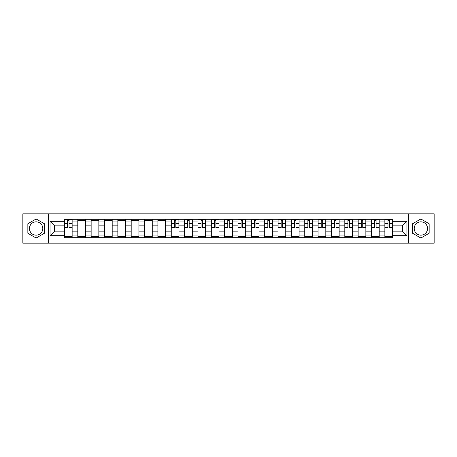 <?xml version="1.0" encoding="UTF-8"?>
<svg xmlns="http://www.w3.org/2000/svg" width="457" height="457" viewBox="0 0 457 457"><rect width="100%" height="100%" fill="white"/><g stroke="black" fill="none" stroke-linecap="round" stroke-linejoin="round"><path stroke-width="0.69" d="M36.114 235.178A6.678 6.678 0 0 1 29.442 228.5A6.678 6.678 0 0 1 36.114 221.822A6.678 6.678 0 0 1 42.792 228.5A6.678 6.678 0 0 1 36.114 235.178M420.886 235.178A6.678 6.678 0 0 1 414.208 228.5A6.678 6.678 0 0 1 420.886 221.822A6.678 6.678 0 0 1 427.558 228.5A6.678 6.678 0 0 1 420.886 235.178M408.649 243.175L434.15 243.175L434.15 213.825L22.85 213.825L22.85 243.175L408.649 243.175L408.649 213.825M77.793 237.697L77.793 221.908L72.143 221.908L72.143 237.697M72.143 221.908L72.143 219.303M77.793 221.908L77.793 219.303M85.493 219.303L85.493 237.697M91.143 237.697L91.143 219.303M98.843 219.303L98.843 237.697M104.493 237.697L104.493 219.303M112.194 219.303L112.194 237.697M117.843 237.697L117.843 219.303M125.549 219.303L125.549 237.697M131.193 237.697L131.193 219.303M138.899 219.303L138.899 237.697M144.543 237.697L144.543 219.303M152.25 219.303L152.25 237.697M157.893 237.697L157.893 219.303M165.6 219.303L165.6 237.697M171.249 237.697L171.249 219.303M178.95 219.303L178.95 237.697M184.599 237.697L184.599 219.303M192.3 219.303L192.3 237.697M197.95 237.697L197.95 219.303M205.65 219.303L205.65 237.697M211.3 237.697L211.3 219.303M219 219.303L219 237.697M224.65 237.697L224.65 219.303M232.35 219.303L232.35 237.697M238 237.697L238 219.303M245.7 219.303L245.7 237.697M251.35 237.697L251.35 219.303M259.05 219.303L259.05 237.697M264.7 237.697L264.7 219.303M272.401 219.303L272.401 237.697M278.05 237.697L278.05 219.303M285.751 219.303L285.751 237.697M291.4 237.697L291.4 219.303M299.107 219.303L299.107 237.697M304.75 237.697L304.75 219.303M312.457 219.303L312.457 237.697M318.101 237.697L318.101 219.303M325.807 219.303L325.807 237.697M331.451 237.697L331.451 219.303M339.157 219.303L339.157 237.697M344.807 237.697L344.807 219.303M352.507 219.303L352.507 237.697M358.157 237.697L358.157 219.303M365.857 219.303L365.857 237.697M371.507 237.697L371.507 219.303M379.207 219.303L379.207 237.697M384.857 237.697L384.857 219.303M384.857 231.151L379.207 231.151M371.507 231.151L365.857 231.151M358.157 231.151L352.507 231.151M344.807 231.151L339.157 231.151M331.451 231.151L325.807 231.151M318.101 231.151L312.457 231.151M304.75 231.151L299.107 231.151M291.4 231.151L285.751 231.151M278.05 231.151L272.401 231.151M264.7 231.151L259.05 231.151M251.35 231.151L245.7 231.151M238 231.151L232.35 231.151M224.65 231.151L219 231.151M211.3 231.151L205.65 231.151M197.95 231.151L192.3 231.151M184.599 231.151L178.95 231.151M171.249 231.151L165.6 231.151M157.893 231.151L152.25 231.151M144.543 231.151L138.899 231.151M131.193 231.151L125.549 231.151M117.843 231.151L112.194 231.151M104.493 231.151L98.843 231.151M91.143 231.151L85.493 231.151M77.793 231.151L72.143 231.151M384.857 225.849L379.207 225.849M371.507 225.849L365.857 225.849M358.157 225.849L352.507 225.849M344.807 225.849L339.157 225.849M331.451 225.849L325.807 225.849M318.101 225.849L312.457 225.849M304.75 225.849L299.107 225.849M291.4 225.849L285.751 225.849M278.05 225.849L272.401 225.849M264.7 225.849L259.05 225.849M251.35 225.849L245.7 225.849M238 225.849L232.35 225.849M224.65 225.849L219 225.849M211.3 225.849L205.65 225.849M197.95 225.849L192.3 225.849M184.599 225.849L178.95 225.849M171.249 225.849L165.6 225.849M157.893 225.849L152.25 225.849M144.543 225.849L138.899 225.849M131.193 225.849L125.549 225.849M117.843 225.849L112.194 225.849M104.493 225.849L98.843 225.849M91.143 225.849L85.493 225.849M77.793 225.849L72.143 225.849M54.6 231.151L64.443 231.151L64.443 225.849L54.6 225.849L54.6 231.151L50.064 235.686L50.064 221.314L64.443 221.314L64.443 225.849M392.557 225.849L392.557 231.151L402.4 231.151L402.4 225.849L392.557 225.849L392.557 219.303L64.443 219.303L64.443 221.314M392.557 221.314L406.936 221.314L406.936 235.686L392.557 235.686L392.557 231.151M64.443 231.151L64.443 237.697L392.557 237.697L392.557 235.686M64.443 235.686L50.064 235.686M48.351 243.175L48.351 213.825M44.375 223.73L36.114 218.966L27.854 223.73L27.854 233.27L36.114 238.034L44.375 233.27L44.375 223.73M429.146 223.73L420.886 218.966L412.625 223.73L412.625 233.27L420.886 238.034L429.146 233.27L429.146 223.73M72.143 236.418L64.443 236.418M67.567 220.582L69.018 220.582M85.493 236.418L77.793 236.418M77.793 220.582L85.493 220.582M98.843 236.418L91.143 236.418M91.143 220.582L98.843 220.582M112.194 236.418L104.493 236.418M104.493 220.582L112.194 220.582M125.549 236.418L117.843 236.418M117.843 220.582L125.549 220.582M138.899 236.418L131.193 236.418M131.193 220.582L138.899 220.582M152.25 236.418L144.543 236.418M144.543 220.582L152.25 220.582M165.6 236.418L157.893 236.418M157.893 220.582L165.6 220.582M178.95 236.418L171.249 236.418M174.368 220.582L175.825 220.582M192.3 236.418L184.599 236.418M187.718 220.582L189.175 220.582M205.65 236.418L197.95 236.418M201.074 220.582L202.525 220.582M219 236.418L211.3 236.418M214.424 220.582L215.875 220.582M232.35 236.418L224.65 236.418M227.775 220.582L229.225 220.582M245.7 236.418L238 236.418M241.125 220.582L242.576 220.582M259.05 236.418L251.35 236.418M254.475 220.582L255.926 220.582M272.401 236.418L264.7 236.418M267.825 220.582L269.282 220.582M285.751 236.418L278.05 236.418M281.175 220.582L282.632 220.582M299.107 236.418L291.4 236.418M294.525 220.582L295.982 220.582M312.457 236.418L304.75 236.418M307.875 220.582L309.332 220.582M325.807 236.418L318.101 236.418M321.225 220.582L322.682 220.582M339.157 236.418L331.451 236.418M334.575 220.582L336.032 220.582M352.507 236.418L344.807 236.418M347.926 220.582L349.382 220.582M365.857 236.418L358.157 236.418M361.276 220.582L362.732 220.582M379.207 236.418L371.507 236.418M374.631 220.582L376.082 220.582M392.557 236.418L384.857 236.418M387.982 220.582L389.433 220.582M50.064 221.314L54.6 225.849M402.4 231.151L406.936 235.686M402.4 225.849L406.936 221.314M69.018 227.517L69.018 219.383L72.103 219.383L72.103 227.517L69.018 227.517M67.567 220.497L69.018 220.497M67.567 219.383L64.483 219.383L64.483 227.517L67.567 227.517L67.567 219.383L69.018 219.383M175.825 227.517L175.825 219.383L178.904 219.383L178.904 227.517L175.825 227.517M174.368 220.497L175.825 220.497M174.368 219.383L171.289 219.383L171.289 227.517L174.368 227.517L174.368 219.383L175.825 219.383M189.175 227.517L189.175 219.383L192.254 219.383L192.254 227.517L189.175 227.517M187.718 220.497L189.175 220.497M187.718 219.383L184.639 219.383L184.639 227.517L187.718 227.517L187.718 219.383L189.175 219.383M202.525 227.517L202.525 219.383L205.61 219.383L205.61 227.517L202.525 227.517M201.074 220.497L202.525 220.497M201.074 219.383L197.99 219.383L197.99 227.517L201.074 227.517L201.074 219.383L202.525 219.383M215.875 227.517L215.875 219.383L218.96 219.383L218.96 227.517L215.875 227.517M214.424 220.497L215.875 220.497M214.424 219.383L211.34 219.383L211.34 227.517L214.424 227.517L214.424 219.383L215.875 219.383M229.225 227.517L229.225 219.383L232.31 219.383L232.31 227.517L229.225 227.517M227.775 220.497L229.225 220.497M227.775 219.383L224.69 219.383L224.69 227.517L227.775 227.517L227.775 219.383L229.225 219.383M242.576 227.517L242.576 219.383L245.66 219.383L245.66 227.517L242.576 227.517M241.125 220.497L242.576 220.497M241.125 219.383L238.04 219.383L238.04 227.517L241.125 227.517L241.125 219.383L242.576 219.383M255.926 227.517L255.926 219.383L259.01 219.383L259.01 227.517L255.926 227.517M254.475 220.497L255.926 220.497M254.475 219.383L251.39 219.383L251.39 227.517L254.475 227.517L254.475 219.383L255.926 219.383M269.282 227.517L269.282 219.383L272.361 219.383L272.361 227.517L269.282 227.517M267.825 220.497L269.282 220.497M267.825 219.383L264.746 219.383L264.746 227.517L267.825 227.517L267.825 219.383L269.282 219.383M282.632 227.517L282.632 219.383L285.711 219.383L285.711 227.517L282.632 227.517M281.175 220.497L282.632 220.497M281.175 219.383L278.096 219.383L278.096 227.517L281.175 227.517L281.175 219.383L282.632 219.383M295.982 227.517L295.982 219.383L299.061 219.383L299.061 227.517L295.982 227.517M294.525 220.497L295.982 220.497M294.525 219.383L291.446 219.383L291.446 227.517L294.525 227.517L294.525 219.383L295.982 219.383M309.332 227.517L309.332 219.383L312.411 219.383L312.411 227.517L309.332 227.517M307.875 220.497L309.332 220.497M307.875 219.383L304.796 219.383L304.796 227.517L307.875 227.517L307.875 219.383L309.332 219.383M322.682 227.517L322.682 219.383L325.761 219.383L325.761 227.517L322.682 227.517M321.225 220.497L322.682 220.497M321.225 219.383L318.146 219.383L318.146 227.517L321.225 227.517L321.225 219.383L322.682 219.383M336.032 227.517L336.032 219.383L339.111 219.383L339.111 227.517L336.032 227.517M334.575 220.497L336.032 220.497M334.575 219.383L331.496 219.383L331.496 227.517L334.575 227.517L334.575 219.383L336.032 219.383M349.382 227.517L349.382 219.383L352.461 219.383L352.461 227.517L349.382 227.517M347.926 220.497L349.382 220.497M347.926 219.383L344.846 219.383L344.846 227.517L347.926 227.517L347.926 219.383L349.382 219.383M362.732 227.517L362.732 219.383L365.811 219.383L365.811 227.517L362.732 227.517M361.276 220.497L362.732 220.497M361.276 219.383L358.197 219.383L358.197 227.517L361.276 227.517L361.276 219.383L362.732 219.383M376.082 227.517L376.082 219.383L379.167 219.383L379.167 227.517L376.082 227.517M374.631 220.497L376.082 220.497M374.631 219.383L371.547 219.383L371.547 227.517L374.631 227.517L374.631 219.383L376.082 219.383M389.433 227.517L389.433 219.383L392.517 219.383L392.517 227.517L389.433 227.517M387.982 220.497L389.433 220.497M387.982 219.383L384.897 219.383L384.897 227.517L387.982 227.517L387.982 219.383L389.433 219.383M371.507 221.908L365.857 221.908M358.157 221.908L352.507 221.908M344.807 221.908L339.157 221.908M331.451 221.908L325.807 221.908M318.101 221.908L312.457 221.908M304.75 221.908L299.107 221.908M291.4 221.908L285.751 221.908M278.05 221.908L272.401 221.908M264.7 221.908L259.05 221.908M251.35 221.908L245.7 221.908M238 221.908L232.35 221.908M224.65 221.908L219 221.908M211.3 221.908L205.65 221.908M197.95 221.908L192.3 221.908M184.599 221.908L178.95 221.908M171.249 221.908L165.6 221.908M157.893 221.908L152.25 221.908M144.543 221.908L138.899 221.908M131.193 221.908L125.549 221.908M117.843 221.908L112.194 221.908M104.493 221.908L98.843 221.908M91.143 221.908L85.493 221.908M384.857 221.908L379.207 221.908M371.507 235.092L365.857 235.092M358.157 235.092L352.507 235.092M344.807 235.092L339.157 235.092M331.451 235.092L325.807 235.092M318.101 235.092L312.457 235.092M304.75 235.092L299.107 235.092M291.4 235.092L285.751 235.092M278.05 235.092L272.401 235.092M264.7 235.092L259.05 235.092M251.35 235.092L245.7 235.092M238 235.092L232.35 235.092M224.65 235.092L219 235.092M211.3 235.092L205.65 235.092M197.95 235.092L192.3 235.092M184.599 235.092L178.95 235.092M171.249 235.092L165.6 235.092M157.893 235.092L152.25 235.092M144.543 235.092L138.899 235.092M131.193 235.092L125.549 235.092M117.843 235.092L112.194 235.092M104.493 235.092L98.843 235.092M91.143 235.092L85.493 235.092M77.793 235.092L72.143 235.092M384.857 235.092L379.207 235.092M69.018 227.22L72.103 227.22M69.018 223.542L72.103 223.542M64.483 227.22L67.567 227.22M64.483 223.542L67.567 223.542M175.825 227.22L178.904 227.22M175.825 223.542L178.904 223.542M171.289 227.22L174.368 227.22M171.289 223.542L174.368 223.542M189.175 227.22L192.254 227.22M189.175 223.542L192.254 223.542M184.639 227.22L187.718 227.22M184.639 223.542L187.718 223.542M202.525 227.22L205.61 227.22M202.525 223.542L205.61 223.542M197.99 227.22L201.074 227.22M197.99 223.542L201.074 223.542M215.875 227.22L218.96 227.22M215.875 223.542L218.96 223.542M211.34 227.22L214.424 227.22M211.34 223.542L214.424 223.542M229.225 227.22L232.31 227.22M229.225 223.542L232.31 223.542M224.69 227.22L227.775 227.22M224.69 223.542L227.775 223.542M242.576 227.22L245.66 227.22M242.576 223.542L245.66 223.542M238.04 227.22L241.125 227.22M238.04 223.542L241.125 223.542M255.926 227.22L259.01 227.22M255.926 223.542L259.01 223.542M251.39 227.22L254.475 227.22M251.39 223.542L254.475 223.542M269.282 227.22L272.361 227.22M269.282 223.542L272.361 223.542M264.746 227.22L267.825 227.22M264.746 223.542L267.825 223.542M282.632 227.22L285.711 227.22M282.632 223.542L285.711 223.542M278.096 227.22L281.175 227.22M278.096 223.542L281.175 223.542M295.982 227.22L299.061 227.22M295.982 223.542L299.061 223.542M291.446 227.22L294.525 227.22M291.446 223.542L294.525 223.542M309.332 227.22L312.411 227.22M309.332 223.542L312.411 223.542M304.796 227.22L307.875 227.22M304.796 223.542L307.875 223.542M322.682 227.22L325.761 227.22M322.682 223.542L325.761 223.542M318.146 227.22L321.225 227.22M318.146 223.542L321.225 223.542M336.032 227.22L339.111 227.22M336.032 223.542L339.111 223.542M331.496 227.22L334.575 227.22M331.496 223.542L334.575 223.542M349.382 227.22L352.461 227.22M349.382 223.542L352.461 223.542M344.846 227.22L347.926 227.22M344.846 223.542L347.926 223.542M362.732 227.22L365.811 227.22M362.732 223.542L365.811 223.542M358.197 227.22L361.276 227.22M358.197 223.542L361.276 223.542M376.082 227.22L379.167 227.22M376.082 223.542L379.167 223.542M371.547 227.22L374.631 227.22M371.547 223.542L374.631 223.542M389.433 227.22L392.517 227.22M389.433 223.542L392.517 223.542M384.897 227.22L387.982 227.22M384.897 223.542L387.982 223.542"/></g></svg>

